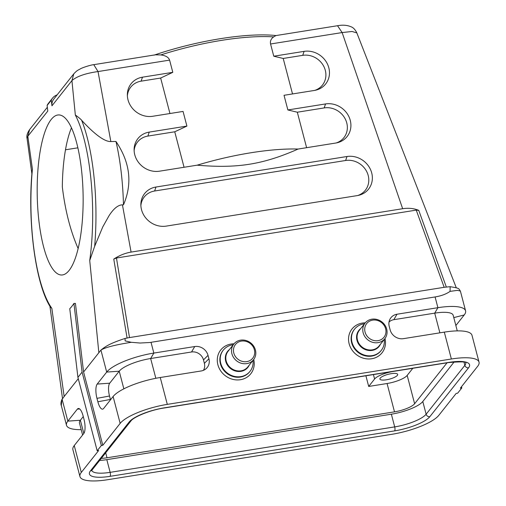 <?xml version="1.0" encoding="UTF-8"?>
<svg xmlns="http://www.w3.org/2000/svg" width="506" height="506" viewBox="0 0 506 506"><rect width="100%" height="100%" fill="white"/><g stroke="black" fill="none" stroke-linecap="round" stroke-linejoin="round"><path stroke-width="0.76" d="M71.466 127.784A80.056 22.941 -91.1 0 0 62.327 186.904C65.129 210.376 70.397 230.919 78.133 248.535M50.385 307.047C35.502 283.936 27.362 222.052 32.093 171.496L32.422 169.238L27.824 136.272L27.058 138.442C26.407 135.994 27.254 133.059 29.595 129.637L27.824 136.272L47.792 111.061L47.128 105.444A12.074 10.923 -141.6 0 1 48.386 103.376L52.548 98.12A12.074 10.923 -141.6 0 1 57.134 94.869M47.128 105.444L51.289 100.188A12.074 10.923 -141.6 0 1 52.548 98.12M51.289 100.188L51.96 105.805A10.499 9.5 -141.6 0 1 53.788 99.1L73.756 73.889M81.207 429.651A39.373 10.708 -14.7 0 1 66.488 425.261A39.373 10.708 -14.7 0 1 67.836 421.137L77.342 409.133A11.284 3.7 80.9 0 1 78.493 408.481A11.284 3.7 80.9 0 1 83.085 415.875L83.983 419.297A11.284 3.7 80.9 0 1 83.756 433.566L74.249 445.565L81.295 472.44A39.373 10.708 165.3 0 0 79.948 476.563A39.373 10.708 165.3 0 0 107.62 479.713L391.682 434.331A39.373 10.708 165.3 0 0 438.822 415.325L456.172 393.428L457.645 393.194L461.807 387.938L460.34 388.172L477.683 366.274A39.373 10.708 165.3 0 0 479.037 362.151A39.373 10.708 165.3 0 0 451.365 359.001L167.303 404.376A39.373 10.708 165.3 0 0 120.156 423.389L102.807 445.286L83.579 371.992L75.432 303.41L73.927 303.442A118.113 33.845 -91.1 0 1 69.758 308.698L77.924 377.381L82.086 372.125L73.927 303.442M461.807 387.938L461.485 386.717M65.495 149.789L77.88 147.815M386.369 379.797A9.184 2.498 165.3 0 0 397.684 374.402A9.184 2.498 165.3 0 0 388.165 374.32A9.184 2.498 165.3 0 0 379.917 379.064A9.184 2.498 165.3 0 0 386.369 379.797M373.434 374.567L374.598 379L368.697 386.451L365.895 375.775M374.598 379A15.749 4.282 -14.7 0 1 393.453 371.398L412.801 368.311L407.178 375.408A16.799 4.567 -14.7 0 1 387.065 383.516L394.503 411.852A16.799 4.567 165.3 0 0 414.616 403.744L447.045 362.808M368.697 386.451L387.065 383.516M394.503 411.852L107.006 457.778L105.703 452.794M357.691 195.525A19.171 17.343 38.4 0 0 367.786 174.108A19.171 17.343 38.4 0 0 345.636 160.491L154.627 191.002A19.171 17.343 38.4 0 0 140.883 205.6M155.981 187.024A20.999 19 38.4 0 0 140.864 204.329A20.999 19 38.4 0 0 166.24 226.112L357.249 195.601A20.999 19 38.4 0 0 358.931 195.253A20.999 19 38.4 0 0 371.467 172.078A20.999 19 38.4 0 0 346.989 156.512L155.981 187.024L154.627 191.002M89.726 260.514L94.66 246.302L102.75 226.954L108.954 215.841C113.597 208.599 118.088 204.93 122.433 204.841L123.483 204.822C132.629 183.482 130.118 162.363 115.956 141.459L110.846 141.56L98.031 71.555L93.768 64.66C90.859 64.92 82.579 67.519 80.378 68.86C77.88 70.366 77.652 69.79 73.813 73.813L71.928 80.593L75.337 115.064A107.614 30.834 88.9 0 1 89.726 260.514L98.847 352.72L100.928 350.095C105.115 347.432 115.235 344.839 131.294 342.296L140.042 343.03L149.719 342.518L435.084 296.946C441.207 295.947 446.203 294.094 450.062 291.386L450.157 286.681L444.173 287.3L128.341 337.761L125.026 338.444L125.134 340.886L131.294 342.309M123.483 204.822A110.238 31.587 -91.1 0 0 115.956 141.459M169.953 113.521L160.649 78.044L141.117 81.162A19.171 17.343 38.4 0 0 127.379 95.754M160.649 78.044L172.805 72.339L142.477 77.184A20.999 19 38.4 0 0 127.354 94.489A20.999 19 38.4 0 0 152.73 116.272L183.058 111.428L186.904 126.083L149.232 132.104A20.999 19 38.4 0 0 134.109 149.409A20.999 19 38.4 0 0 159.485 171.192L197.157 165.177C237.339 168.637 262.918 164.551 298.129 149.042L335.801 143.027A20.999 19 38.4 0 0 337.483 142.679A20.999 19 38.4 0 0 350.019 119.505A20.999 19 38.4 0 0 325.548 103.939L287.87 109.954L297.313 112.212L306.617 147.689M184.057 167.265L174.747 131.788L147.872 136.082A19.171 17.343 38.4 0 0 134.128 150.68M174.747 131.788L186.904 126.083M197.157 165.177A118.113 32.125 -14.7 0 1 298.129 149.042M336.243 142.951A19.171 17.343 38.4 0 0 346.338 121.535A19.171 17.343 38.4 0 0 324.188 107.917L297.313 112.212M287.87 109.954L284.024 95.299L314.352 90.454A20.999 19 38.4 0 0 316.035 90.106A20.999 19 38.4 0 0 328.571 66.931A20.999 19 38.4 0 0 304.1 51.365L273.771 56.21L283.208 58.462L292.519 93.939M314.795 90.378A19.171 17.343 38.4 0 0 324.89 68.961A19.171 17.343 38.4 0 0 302.74 55.344L283.208 58.462M125.033 338.451C110.011 343.384 105.836 346.281 101.832 349.368L100.928 350.095L106.696 372.081L97.19 384.079A11.284 3.7 -99.1 0 0 96.962 398.355L97.86 401.777A11.284 3.7 -99.1 0 0 102.68 409.145A11.284 3.7 -99.1 0 0 103.603 408.513L113.11 396.514A39.373 10.708 -14.7 0 1 160.25 377.508L201.141 370.974A11.284 10.215 38.4 0 0 205.999 368.754A11.284 10.215 38.4 0 0 208.921 358.786L208.023 355.364A11.284 10.215 38.4 0 0 194.734 346.54L153.843 353.074A39.373 10.708 165.3 0 0 106.696 372.081L119.22 371.195L109.713 383.194A10.139 3.321 -99.1 0 0 109.511 396.015L110.409 399.436L97.86 401.777M203.437 370.329A10.139 9.171 38.4 0 0 204.38 363.333L203.482 359.918A10.139 9.171 38.4 0 0 191.546 351.986L150.649 358.52A26.249 7.141 165.3 0 0 119.22 371.195L123.85 388.836M98.847 352.72L83.579 371.992M435.084 296.946L437.905 307.692L397.008 314.226A11.284 10.215 38.4 0 0 389.917 319.292A11.284 10.215 38.4 0 0 389.234 326.414L390.132 329.836A11.284 10.215 38.4 0 0 403.415 338.659L444.312 332.126L451.365 359.001M389.006 322.075A10.139 9.171 -141.6 0 1 393.82 319.678L434.711 313.144A26.249 7.141 -14.7 0 1 453.161 315.244L457.266 330.886M439.878 332.834L434.711 313.144L437.905 307.692A39.373 10.708 -14.7 0 1 465.577 310.842A39.373 10.708 -14.7 0 1 464.223 314.966L455.862 325.529M444.173 287.3L416.242 210.116L418.753 210.369L446.368 287.142M456.279 287.781L356.85 32.928L352.075 31.48L342.132 32.561L402.656 208.712L131.086 252.096C125.077 253.12 119.302 255.454 113.761 259.091L116.462 258.003L129.498 337.572M418.753 210.369C414.009 208.377 408.646 207.821 402.656 208.712M337.534 25.724L342.132 32.561L270.565 43.99C270.008 41.075 271.045 38.709 273.676 36.894L275.909 35.572L337.534 25.724C342.707 24.762 347.217 25.123 351.063 26.786C353.27 27.533 355.199 29.576 356.85 32.928M479.037 362.151L471.984 335.276A39.373 10.708 165.3 0 0 444.312 332.126M465.577 310.842L460.39 291.07L457.506 290.362L450.055 291.374M416.242 210.116L116.462 258.003M113.761 259.091L127.107 338.141M131.086 252.096L122.433 204.841M273.771 56.21L270.565 43.99M93.806 64.66L155.412 54.819L160.763 54.933C165.626 55.54 168.574 57.267 169.599 60.119L172.805 72.339M110.846 141.56C103.091 141.87 90.555 130.042 81.656 120.308C81.023 119.195 75.767 115.197 75.337 115.064M51.96 105.805L71.928 80.593C76.861 76.33 85.565 73.319 98.031 71.555L169.599 60.119M102.807 445.286L101.339 445.52L82.086 372.125M101.339 445.52L97.177 450.776L77.924 377.381M82.611 435.008L79.461 422.997A26.249 7.141 -14.7 0 1 80.359 420.252L83.269 416.577M78.266 378.703L64.148 396.521L51.84 308.337L50.372 307.028M69.12 270.419A80.056 22.941 88.9 0 1 61.662 275.005A80.056 22.941 88.9 0 1 37.223 195.398A80.056 22.941 88.9 0 1 58.645 114.932A80.056 22.941 88.9 0 1 82.522 181.199A80.056 22.941 88.9 0 1 69.12 270.419M64.148 396.521L61.858 399.645L61.308 405.483M81.295 472.44L98.645 450.542L97.177 450.776M74.249 445.565A39.373 10.708 165.3 0 0 72.896 449.689L79.948 476.563M454.211 361.86L422.795 401.517A26.249 7.141 -14.7 0 1 391.366 414.193L106.81 459.65A26.249 7.141 -14.7 0 1 99.657 460.428M101.333 458.316A16.799 4.567 165.3 0 0 107.006 457.778M252.994 360.405A17.059 15.439 -141.6 0 1 250.027 371.334A17.059 15.439 -141.6 0 1 233.664 376.198A17.059 15.439 -141.6 0 1 220.742 363.283A17.059 15.439 -141.6 0 1 223.285 350.146A17.059 15.439 -141.6 0 1 233.247 344.757M384.25 339.437A17.059 15.439 -141.6 0 1 381.284 350.367A17.059 15.439 -141.6 0 1 364.921 355.225A17.059 15.439 -141.6 0 1 351.999 342.315A17.059 15.439 -141.6 0 1 354.542 329.178A17.059 15.439 -141.6 0 1 364.503 323.789M386.679 329.045A12.599 11.398 -141.6 0 1 384.8 338.748A12.599 11.398 -141.6 0 1 367.843 339.861A12.599 11.398 -141.6 0 1 365.047 323.1A12.599 11.398 -141.6 0 1 377.134 319.514A12.599 11.398 -141.6 0 1 386.679 329.045M385.623 328.755A11.024 9.975 38.4 0 0 367.868 322.335A11.024 9.975 38.4 0 0 372.53 340.108A11.024 9.975 38.4 0 0 385.623 328.755M231.912 353.77A12.599 11.398 -141.6 0 1 233.791 344.067A12.599 11.398 -141.6 0 1 250.742 342.954A12.599 11.398 -141.6 0 1 253.544 359.715A12.599 11.398 -141.6 0 1 241.457 363.308A12.599 11.398 -141.6 0 1 231.912 353.77M233.797 353.011A11.024 9.975 38.4 0 0 251.558 359.431A11.024 9.975 38.4 0 0 246.896 341.658A11.024 9.975 38.4 0 0 233.797 353.011M407.178 375.408L414.616 403.744M345.636 160.491L346.989 156.512M141.117 81.162L142.477 77.184M147.872 136.082L149.232 132.104M324.188 107.917L325.548 103.939M302.74 55.344L304.1 51.365M109.511 396.015L96.962 398.355M97.19 384.079L109.713 383.194M155.835 378.292L150.649 358.52L153.843 353.074L151.022 342.322M191.546 351.986L194.734 346.54M208.023 355.364L203.482 359.918M204.38 363.333L208.921 358.786M113.11 396.514L120.156 423.389M167.303 404.376L160.25 377.508M393.82 319.678L397.008 314.226M453.781 317.61L464.223 314.966M384.996 338.489A19.158 17.337 -141.6 0 1 371.689 358.748A19.158 17.337 -141.6 0 1 348.817 342.328A19.158 17.337 -141.6 0 1 365.256 322.847M253.74 359.456A19.158 17.337 -141.6 0 1 240.432 379.715A19.158 17.337 -141.6 0 1 217.561 363.295A19.158 17.337 -141.6 0 1 234 343.814M81.656 120.308A110.238 31.587 88.9 0 1 94.66 246.302M273.676 36.894A118.113 32.125 165.3 0 0 160.763 54.933M83.832 433.465L80.359 420.252L67.836 421.137L62.067 399.145M77.342 409.133L79.676 408.968M51.84 308.337A107.614 30.834 88.9 0 1 32.422 169.238M468.556 367.805L429.834 416.685A29.399 7.995 -14.7 0 1 394.636 430.878L110.08 476.336A29.399 7.995 -14.7 0 1 90.429 470.909L129.15 422.029A29.399 7.995 -14.7 0 1 164.349 407.836L448.898 362.378A29.399 7.995 -14.7 0 1 468.556 367.805A3.15 2.853 -141.6 0 1 464.85 365.345L464.008 362.157M91.769 470.472A26.249 7.141 165.3 0 0 110.144 472.351L106.81 459.65M110.08 476.336A3.15 1.031 80.9 0 0 110.144 472.351L394.699 426.893A26.249 7.141 165.3 0 0 426.128 414.224L464.85 365.345A26.249 7.141 165.3 0 0 465.792 362.821M391.366 414.193L394.699 426.893A3.15 1.031 80.9 0 1 394.636 430.878M422.795 401.517L426.128 414.224A3.15 2.853 -141.6 0 0 429.834 416.685M223.285 350.146L222.937 350.582A17.059 15.439 38.4 0 0 220.395 363.719A17.059 15.439 38.4 0 0 240.476 377.059A17.059 15.439 38.4 0 0 249.686 371.771L250.027 371.334M354.542 329.178L354.194 329.615A17.059 15.439 38.4 0 0 351.651 342.752A17.059 15.439 38.4 0 0 371.733 356.091A17.059 15.439 38.4 0 0 380.942 350.803L381.284 350.367M249.205 365.193A12.903 11.676 -141.6 0 1 236.84 371.341A12.903 11.676 -141.6 0 1 225.714 361.278A12.903 11.676 -141.6 0 1 229.452 349.545M380.461 344.219A12.903 11.676 -141.6 0 1 368.096 350.373A12.903 11.676 -141.6 0 1 356.97 340.31A12.903 11.676 -141.6 0 1 360.708 328.577M365.047 323.1L359.336 330.317A12.599 11.398 38.4 0 0 362.132 347.072A12.599 11.398 38.4 0 0 379.083 345.959L384.8 338.748M233.791 344.067L228.079 351.284A12.599 11.398 38.4 0 0 226.195 360.98A12.599 11.398 38.4 0 0 235.739 370.518A12.599 11.398 38.4 0 0 247.826 366.926L253.544 359.715M164.349 407.836A3.15 1.031 80.9 0 1 164.077 408.013C150.174 409.942 133.261 417.203 130.852 421.049A3.15 2.853 -141.6 0 1 129.15 422.029M448.898 362.378A3.15 1.031 80.9 0 1 448.626 362.555C460.934 361.581 466.69 361.695 465.899 362.903M130.852 421.049L92.124 469.929A3.15 2.853 -141.6 0 1 90.429 470.909M450.157 286.687C460.005 288.319 458.455 288.439 460.397 291.102M276.124 35.565C247.08 32.428 196.695 40.562 154.09 55.135M29.652 129.568L47.343 107.234M31.891 173.862L27.065 138.442M62.51 398.589L49.936 306.307M61.302 405.489L66.488 425.261M61.858 399.645L61.447 400.733C60.815 402.902 60.802 404.623 61.416 405.888M164.077 408.013L448.626 362.555M92.124 469.929L91.694 470.251"/></g></svg>
